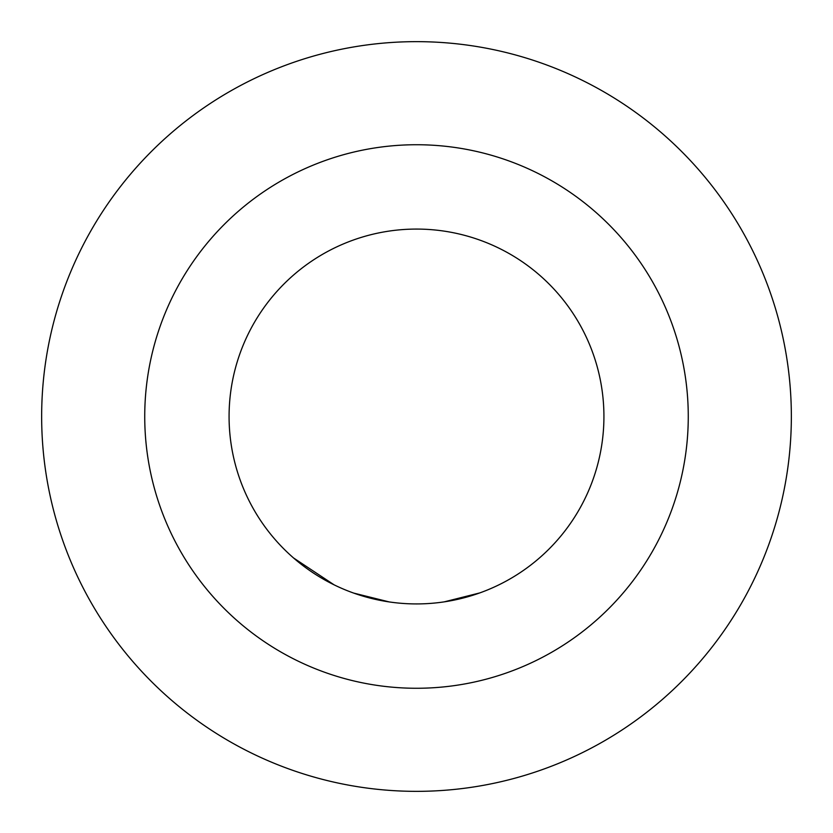 <?xml version="1.0" encoding="UTF-8"?>
<svg xmlns="http://www.w3.org/2000/svg" width="833" height="833" viewBox="0 0 833 833"><rect width="100%" height="100%" fill="white"/><g stroke="black" fill="none" stroke-linecap="round" stroke-linejoin="round"><path stroke-width="1.25" d="M229.075 416.5A187.425 187.425 0 0 0 416.5 603.925A187.425 187.425 0 0 0 603.925 416.5A187.425 187.425 0 0 0 416.5 229.075A187.425 187.425 0 0 0 229.075 416.5M416.5 791.35A374.85 374.85 0 0 0 791.35 416.5A374.85 374.85 0 0 0 416.5 41.65A374.85 374.85 0 0 0 41.65 416.5A374.85 374.85 0 0 0 416.5 791.35M416.5 688.266A271.766 271.766 0 0 0 688.266 416.5A271.766 271.766 0 0 0 416.5 144.734A271.766 271.766 0 0 0 144.734 416.5A271.766 271.766 0 0 0 416.5 688.266M353.713 593.096L389.303 601.947M391.906 602.301L394.509 602.634M444.208 601.863L479.777 592.919M439.012 602.571L441.615 602.238M504.933 581.746L507.245 580.497M293.56 557.975L334.137 584.86"/></g></svg>
